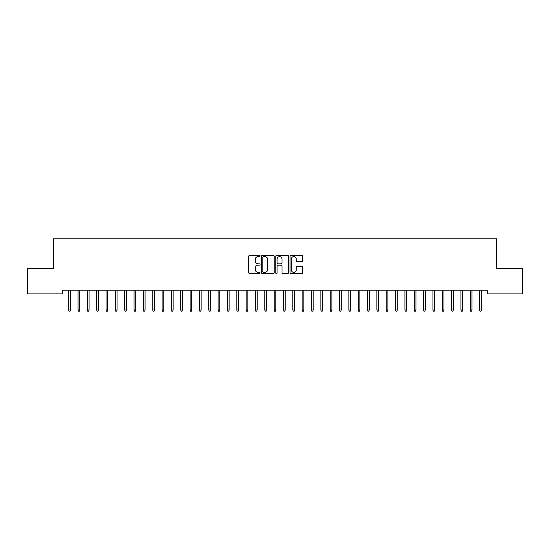 <?xml version="1.0" encoding="UTF-8"?>
<svg xmlns="http://www.w3.org/2000/svg" width="550" height="550" viewBox="0 0 550 550"><rect width="100%" height="100%" fill="white"/><g stroke="black" fill="none" stroke-linecap="round" stroke-linejoin="round"><path stroke-width="0.82" d="M260.054 255.956A0.639 0.639 0 0 0 259.414 255.317L249.673 255.317A0.914 0.914 0 0 0 248.758 256.231L248.758 272.731A0.914 0.914 0 0 0 249.673 273.653L259.414 273.653A0.639 0.639 0 0 0 260.054 273.006A0.639 0.639 0 0 0 259.414 272.367L258.156 272.367A2.936 2.936 0 0 1 255.221 269.431L255.221 268.056A2.936 2.936 0 0 1 258.156 265.127L259.414 265.127A0.639 0.639 0 0 0 260.054 264.481A0.639 0.639 0 0 0 259.414 263.842L258.156 263.842A2.936 2.936 0 0 1 255.221 260.906L255.221 259.531A2.936 2.936 0 0 1 258.156 256.603L259.414 256.603A0.639 0.639 0 0 0 260.054 255.956M301.792 261.779A0.914 0.914 0 0 0 302.706 260.865L302.706 256.231A0.914 0.914 0 0 0 301.792 255.317L290.978 255.317A0.914 0.914 0 0 0 290.056 256.231L290.056 272.731A0.914 0.914 0 0 0 290.978 273.653L301.792 273.653A0.914 0.914 0 0 0 302.706 272.731L302.706 267.142A0.914 0.914 0 0 0 301.792 266.228L297.165 266.228A0.914 0.914 0 0 0 296.244 267.142L296.244 269.913A2.454 2.454 0 0 1 293.796 272.367A2.454 2.454 0 0 1 291.342 269.913L291.342 259.05A2.454 2.454 0 0 1 293.796 256.603A2.454 2.454 0 0 1 296.244 259.05L296.244 260.865A0.914 0.914 0 0 0 297.165 261.779L301.792 261.779M487.286 290.166L62.714 290.166L62.714 293.906L27.5 293.906L27.5 268.689L53.371 268.689L53.371 238.796L496.629 238.796L496.629 268.689L522.5 268.689L522.5 293.906L487.286 293.906L487.286 290.166M274.196 256.231A0.914 0.914 0 0 0 273.281 255.317L262.467 255.317A0.914 0.914 0 0 0 261.546 256.231L261.546 272.731A0.914 0.914 0 0 0 262.467 273.653L273.281 273.653A0.914 0.914 0 0 0 274.196 272.731L274.196 256.231M276.719 255.317L287.533 255.317A0.914 0.914 0 0 1 288.454 256.231L288.454 272.731A0.914 0.914 0 0 1 287.533 273.653L282.906 273.653A0.914 0.914 0 0 1 281.992 272.731L281.992 266.042A0.914 0.914 0 0 0 281.071 265.127L278.004 265.127A0.914 0.914 0 0 0 277.083 266.042L277.083 273.006A0.639 0.639 0 0 1 276.444 273.653A0.639 0.639 0 0 1 275.804 273.006L275.804 256.231A0.914 0.914 0 0 1 276.719 255.317M263.471 256.603A0.639 0.639 0 0 0 262.831 257.242L262.831 271.728A0.639 0.639 0 0 0 263.471 272.367L264.804 272.367A2.936 2.936 0 0 0 267.733 269.431L267.733 259.531A2.936 2.936 0 0 0 264.804 256.603L263.471 256.603M281.992 259.098A2.454 2.454 0 0 0 279.538 256.644A2.454 2.454 0 0 0 277.083 259.098L277.083 262.928A0.914 0.914 0 0 0 278.004 263.842L281.071 263.842A0.914 0.914 0 0 0 281.992 262.928L281.992 259.098M68.688 309.987L69.059 311.204L69.994 311.204L70.366 309.987L68.688 309.987L68.688 290.166M70.366 309.987L70.366 290.166M78.024 309.987L78.403 311.204L79.338 311.204L79.709 309.987L78.024 309.987L78.024 290.166M79.709 309.987L79.709 290.166M87.367 309.987L87.739 311.204L88.674 311.204L89.045 309.987L87.367 309.987L87.367 290.166M89.045 309.987L89.045 290.166M96.704 309.987L97.082 311.204L98.017 311.204L98.388 309.987L96.704 309.987L96.704 290.166M98.388 309.987L98.388 290.166M106.047 309.987L106.418 311.204L107.353 311.204L107.724 309.987L106.047 309.987L106.047 290.166M107.724 309.987L107.724 290.166M115.383 309.987L115.761 311.204L116.696 311.204L117.067 309.987L115.383 309.987L115.383 290.166M117.067 309.987L117.067 290.166M124.726 309.987L125.098 311.204L126.032 311.204L126.404 309.987L124.726 309.987L124.726 290.166M126.404 309.987L126.404 290.166M134.062 309.987L134.441 311.204L135.376 311.204L135.747 309.987L134.062 309.987L134.062 290.166M135.747 309.987L135.747 290.166M143.406 309.987L143.777 311.204L144.712 311.204L145.083 309.987L143.406 309.987L143.406 290.166M145.083 309.987L145.083 290.166M152.742 309.987L153.12 311.204L154.055 311.204L154.426 309.987L152.742 309.987L152.742 290.166M154.426 309.987L154.426 290.166M162.085 309.987L162.456 311.204L163.391 311.204L163.762 309.987L162.085 309.987L162.085 290.166M163.762 309.987L163.762 290.166M171.421 309.987L171.799 311.204L172.734 311.204L173.106 309.987L171.421 309.987L171.421 290.166M173.106 309.987L173.106 290.166M180.764 309.987L181.136 311.204L182.071 311.204L182.442 309.987L180.764 309.987L180.764 290.166M182.442 309.987L182.442 290.166M190.101 309.987L190.479 311.204L191.414 311.204L191.785 309.987L190.101 309.987L190.101 290.166M191.785 309.987L191.785 290.166M199.444 309.987L199.815 311.204L200.75 311.204L201.121 309.987L199.444 309.987L199.444 290.166M201.121 309.987L201.121 290.166M208.78 309.987L209.158 311.204L210.086 311.204L210.464 309.987L208.78 309.987L208.78 290.166M210.464 309.987L210.464 290.166M218.123 309.987L218.494 311.204L219.429 311.204L219.801 309.987L218.123 309.987L218.123 290.166M219.801 309.987L219.801 290.166M227.459 309.987L227.837 311.204L228.766 311.204L229.144 309.987L227.459 309.987L227.459 290.166M229.144 309.987L229.144 290.166M236.803 309.987L237.174 311.204L238.109 311.204L238.48 309.987L236.803 309.987L236.803 290.166M238.48 309.987L238.48 290.166M246.139 309.987L246.517 311.204L247.445 311.204L247.823 309.987L246.139 309.987L246.139 290.166M247.823 309.987L247.823 290.166M255.482 309.987L255.853 311.204L256.788 311.204L257.159 309.987L255.482 309.987L255.482 290.166M257.159 309.987L257.159 290.166M264.818 309.987L265.196 311.204L266.124 311.204L266.502 309.987L264.818 309.987L264.818 290.166M266.502 309.987L266.502 290.166M274.161 309.987L274.532 311.204L275.468 311.204L275.839 309.987L274.161 309.987L274.161 290.166M275.839 309.987L275.839 290.166M283.498 309.987L283.876 311.204L284.804 311.204L285.182 309.987L283.498 309.987L283.498 290.166M285.182 309.987L285.182 290.166M292.841 309.987L293.212 311.204L294.147 311.204L294.518 309.987L292.841 309.987L292.841 290.166M294.518 309.987L294.518 290.166M302.177 309.987L302.555 311.204L303.483 311.204L303.861 309.987L302.177 309.987L302.177 290.166M303.861 309.987L303.861 290.166M311.52 309.987L311.891 311.204L312.826 311.204L313.197 309.987L311.52 309.987L311.52 290.166M313.197 309.987L313.197 290.166M320.856 309.987L321.234 311.204L322.163 311.204L322.541 309.987L320.856 309.987L320.856 290.166M322.541 309.987L322.541 290.166M330.199 309.987L330.571 311.204L331.506 311.204L331.877 309.987L330.199 309.987L330.199 290.166M331.877 309.987L331.877 290.166M339.536 309.987L339.914 311.204L340.842 311.204L341.22 309.987L339.536 309.987L339.536 290.166M341.22 309.987L341.22 290.166M348.879 309.987L349.25 311.204L350.185 311.204L350.556 309.987L348.879 309.987L348.879 290.166M350.556 309.987L350.556 290.166M358.215 309.987L358.586 311.204L359.521 311.204L359.899 309.987L358.215 309.987L358.215 290.166M359.899 309.987L359.899 290.166M367.558 309.987L367.929 311.204L368.864 311.204L369.236 309.987L367.558 309.987L367.558 290.166M369.236 309.987L369.236 290.166M376.894 309.987L377.266 311.204L378.201 311.204L378.579 309.987L376.894 309.987L376.894 290.166M378.579 309.987L378.579 290.166M386.237 309.987L386.609 311.204L387.544 311.204L387.915 309.987L386.237 309.987L386.237 290.166M387.915 309.987L387.915 290.166M395.574 309.987L395.945 311.204L396.88 311.204L397.258 309.987L395.574 309.987L395.574 290.166M397.258 309.987L397.258 290.166M404.917 309.987L405.288 311.204L406.223 311.204L406.594 309.987L404.917 309.987L404.917 290.166M406.594 309.987L406.594 290.166M414.253 309.987L414.624 311.204L415.559 311.204L415.938 309.987L414.253 309.987L414.253 290.166M415.938 309.987L415.938 290.166M423.596 309.987L423.967 311.204L424.902 311.204L425.274 309.987L423.596 309.987L423.596 290.166M425.274 309.987L425.274 290.166M432.933 309.987L433.304 311.204L434.239 311.204L434.617 309.987L432.933 309.987L432.933 290.166M434.617 309.987L434.617 290.166M442.276 309.987L442.647 311.204L443.582 311.204L443.953 309.987L442.276 309.987L442.276 290.166M443.953 309.987L443.953 290.166M451.612 309.987L451.983 311.204L452.918 311.204L453.296 309.987L451.612 309.987L451.612 290.166M453.296 309.987L453.296 290.166M460.955 309.987L461.326 311.204L462.261 311.204L462.632 309.987L460.955 309.987L460.955 290.166M462.632 309.987L462.632 290.166M470.291 309.987L470.663 311.204L471.598 311.204L471.976 309.987L470.291 309.987L470.291 290.166M471.976 309.987L471.976 290.166M479.634 309.987L480.006 311.204L480.941 311.204L481.312 309.987L479.634 309.987L479.634 290.166M481.312 309.987L481.312 290.166"/></g></svg>
